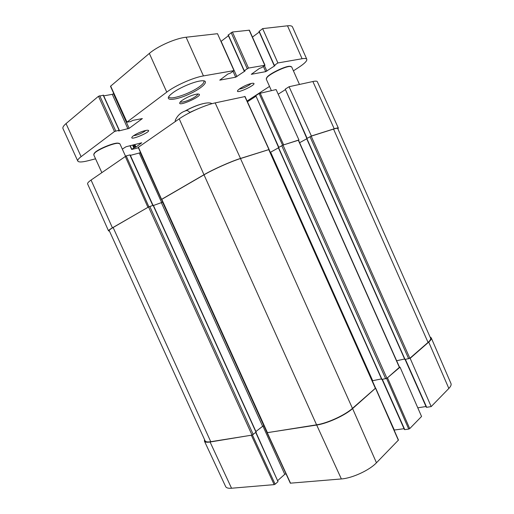 <?xml version="1.0" encoding="UTF-8"?>
<svg xmlns="http://www.w3.org/2000/svg" width="514" height="514" viewBox="0 0 514 514"><rect width="100%" height="100%" fill="white"/><g stroke="black" fill="none" stroke-linecap="round" stroke-linejoin="round"><path stroke-width="0.77" d="M290.956 66.441L289.253 66.267C284.415 66.557 270.64 73.181 267.344 76.785L266.38 78.237M299.463 84.457L291.656 66.865L289.671 66.422C284.711 66.724 270.57 73.521 267.19 77.216L266.239 79.06L271.379 90.599M119.177 143.335L117.423 143.091C112.482 143.162 98.36 149.073 94.884 152.529L93.869 153.943M125.512 156.166L119.897 143.785L117.847 143.258C112.791 143.342 98.29 149.407 94.73 152.947L93.721 154.759L101.83 172.582M404.936 359.472L409.87 358.271L428.046 342.408C430.141 340.557 430.976 339.137 430.565 338.135L337.698 128.429C337.505 128.057 336.117 128.275 333.535 129.085L311.195 136.159L306.729 138.562M306.723 138.806L299.617 142.699M404.608 358.997L396.647 360.757M381.889 379.435L386.946 378.285L399.519 367.208L298.512 140.206L282.983 145.096L278.453 147.563M278.44 147.846L270.242 152.395M381.504 378.889L372.252 380.81M267.441 432.659L316.585 424.821C327.257 423.273 344.926 415.171 352.456 408.386L375.522 388.134L268.976 149.568L240.488 158.55C231.088 161.46 213.111 169.479 204.013 174.824L161.569 199.471L267.441 432.659L161.769 199.31M162.777 202.124L153.435 205.497M264.035 425.727L262.648 426.305L255.908 431.516M153.204 205.324L148.546 206.981L113.125 227.509C110.362 229.128 109.058 230.15 109.219 230.587L205.105 440.826C205.639 441.899 207.521 442.194 210.759 441.699L113.125 227.509M256.056 432.165L252.04 435.114L210.759 441.699M95.565 158.813L88.119 160.734C82.086 162.251 78.642 162.36 77.787 161.062C77.396 160.117 78.507 158.653 81.109 156.661L114.474 131.526L119.081 130.209L118.625 131.006L129.149 128.346L142.352 118.58L132.818 120.379L130.556 121.612L126.971 122.114L166.774 92.122C175.345 85.504 193.412 77.518 203.435 75.918L233.986 70.598L230.381 73.155L227.933 73.997L219.761 80.145L235.675 77.203L245.094 70.945L244.259 70.694L248.474 68.073L264.993 65.259L261.774 67.591L259.486 68.388L251.288 74.312L265.699 71.645L275.016 65.625L274.328 65.368L277.901 62.952L302.091 58.737C304.841 58.275 306.415 58.461 306.807 59.283C307.192 60.877 304.564 63.53 298.93 67.25L293.417 70.842M138.427 147.781L131.668 149.458L133.858 147.859L135.979 147.075L141.723 142.796L126.065 146.741L122.313 149.111M269.516 86.416L247.086 101.027M133.46 135.76L132.503 136.531C126.952 142.449 155.389 130.19 147.165 130.222C142.744 130.929 138.176 132.773 133.46 135.76M172.556 92.995L170.327 94.839C163.452 101.232 175.023 100.609 188.799 94.313C202.638 88.17 210.785 79.908 201.449 80.82C194.639 81.296 179.547 87.643 172.556 92.995M182.091 100.384L180.684 101.528C173.417 109.488 208.17 93.85 197.395 94.011C192.487 94.827 187.379 96.947 182.091 100.384M239.967 88.549L238.155 89.982C232.726 96.054 260.598 83.011 252.567 83.236C248.808 83.891 244.613 85.658 239.967 88.549M251.217 83.467L249.521 84.855C245.57 87.284 242.133 88.697 239.203 89.089M306.807 59.283L292.479 26.921C291.984 25.88 290.326 25.507 287.499 25.803L262.641 28.611L259.107 31.438M103.314 95.276L98.482 96.266L66.036 123.591C63.505 125.757 62.49 127.433 62.984 128.609L77.787 161.062M113.78 93.58L112.283 94.338L103.725 95.861M233.986 70.598L217.506 33.699L186.1 37.239C175.782 38.229 157.663 46.196 149.343 53.417L110.478 86.288L126.804 122.338M228.422 35.736L220.969 41.454M264.993 65.259L249.386 30.185L232.399 32.016L228.255 35.042M259.262 32.041L252.451 37.079M145.815 130.408L144.794 131.276C140.759 133.794 137.013 135.266 133.556 135.69M197.774 93.985C197.826 94.563 197.093 95.398 195.571 96.491C191.105 99.787 181.236 103.263 180.414 101.798M203.679 80.807L203.917 81.141C204.328 82.368 202.857 84.206 199.496 86.667C190.257 93.599 169.941 100.493 168.926 96.908L168.836 96.503M262.641 28.611L277.901 62.952M175.383 121.497L175.319 120.18C177.465 115.592 180.729 112.54 185.111 111.018C186.755 110.131 188.291 110.6 189.724 112.425L189.814 112.624M148.893 206.795L126.213 155.896L91.062 180.061C88.472 181.879 87.322 183.17 87.611 183.928L108.531 230.882C108.383 230.445 109.688 229.424 112.425 227.824L148.809 206.84M126.213 155.896L129.875 154.926L152.761 205.401M130.376 155.369L139.236 153.024L161.711 202.644M160.599 197.62L140.206 152.594L139.236 153.024M244.87 96.581L215.167 102.896C205.516 104.888 187.809 112.739 179.219 118.83L138.234 147.357L161.415 199.451L203.974 174.734C213.085 169.382 231.088 161.351 240.494 158.447L268.931 149.561M263.245 136.557L247.427 101.766M247.652 101.637L255.786 96.349M278.819 147.274L255.799 95.668L278.562 147.422M255.799 95.668L259.12 93.503L282.61 145.231M298.48 140.2L298.942 139.949L276.102 89.564L259.12 93.503M278.196 94.19L285.199 89.764M307.102 138.285L285.257 89.14L306.832 138.433M285.257 89.14L289.067 86.725L311.388 136.004L334.222 128.783C336.779 127.98 338.161 127.755 338.366 128.121L337.904 128.898M338.366 128.121L317.305 81.662C316.965 81.006 315.487 80.961 312.872 81.52L289.067 86.725M311.388 136.004L310.931 136.261M282.7 145.199L298.942 139.949M161.602 199.419L162.668 202.188M109.437 231.062L108.531 230.882M409.639 358.438L410.153 358.322L431.182 406.587L448.844 388.449C450.791 386.419 451.498 384.768 450.964 383.502L431.227 337.839C431.644 338.835 430.809 340.255 428.721 342.099L410.153 358.322M430.019 336.908L431.227 337.839M252.335 435.043L210.072 442.014C206.84 442.503 204.957 442.213 204.431 441.14L204.54 439.586M375.516 388.218L352.604 408.591C345.067 415.383 327.373 423.497 316.688 425.046L267.229 432.666M386.618 378.503L408.739 429.074L409.722 428.618L421.557 416.469L400.04 367.157L386.701 378.458M400.04 367.157L399.519 367.266M408.739 429.074L404.769 429.62L382.416 379.512M404.036 428.695L394.315 430.038L381.292 400.888M267.119 432.865L290.314 483.179L341.367 478.952C352.18 478.226 369.45 470.259 376.46 462.78L398.466 440.055L375.76 388.269M286.015 473.857L267.935 434.632M262.93 426.119L284.762 474.326L285.713 473.889M284.762 474.326L277.791 480.5M255.786 432.608L278.01 481.637L255.998 432.441M278.01 481.637L275.138 484.188L252.425 435.011M204.431 441.14L225.64 486.552C226.301 487.921 228.267 488.48 231.544 488.236L274.161 484.631L275.138 484.188M431.182 406.587L426.684 407.306L405.45 359.524M426.003 406.51L417.792 407.827M428.046 342.408L333.535 129.085M409.87 358.271L311.195 136.159M408.694 358.811L310 136.692M405.122 359.601L306.813 138.446M399.404 367.407L298.319 140.238M386.946 378.285L282.983 145.096M385.712 378.85L281.73 145.655M382.056 379.589L278.504 147.454M372.682 380.681L270.64 152.189M375.387 388.372L268.745 149.606M352.456 408.386L240.488 158.55M316.585 424.821L204.013 174.824M263.843 425.759L162.61 202.22M262.648 426.305L161.396 202.76M256.081 432.377L153.114 205.279M253.261 434.561L149.78 206.429M252.04 435.114L148.546 206.981M287.499 25.803L302.091 58.737M130.183 145.7L131.809 149.291M132.606 145.089L133.858 147.859M133.293 144.916L134.495 147.576M134.141 144.704L135.343 147.357M134.822 144.53L135.979 147.075M66.036 123.591L81.109 156.661M98.482 96.266L114.474 131.526M99.729 95.713L115.721 130.974M103.166 95.109L119.081 130.209M112.283 94.338L127.935 128.879M113.504 93.799L129.149 128.346M110.632 86.031L126.971 122.114M149.343 53.417L166.774 92.122M186.1 37.239L203.435 75.918M233.028 71.279L235.675 77.203M221.136 41.338L236.909 76.657M228.248 34.798L244.259 70.694M231.133 32.575L247.215 68.632M232.399 32.016L248.474 68.073M249.155 30.127L264.774 65.233M263.399 66.479L265.699 71.645M264.479 65.734L266.875 71.125M259.14 31.206L274.328 65.368M197.922 108.807L189.724 112.425M204.938 103.256C199.059 104.355 192.332 106.989 184.77 111.152M125.223 156.333L147.91 207.245M112.425 227.824L91.062 180.061M161.569 199.323L138.375 147.197M244.792 96.414L268.912 149.452M270.306 152.362L269.028 149.497M283.619 144.794L260.129 93.06M240.494 158.447L215.167 102.896M334.222 128.783L312.872 81.52M203.974 174.734L179.219 118.83M375.631 388.211L372.316 380.784M409.722 428.618L387.595 378.028M375.65 388.455L398.369 440.28M290.558 483.25L267.351 432.897M316.688 425.046L341.367 478.952M251.436 435.429L274.161 484.631M267.119 432.82L263.913 425.746M210.072 442.014L231.544 488.236M352.604 408.591L376.46 462.78M428.721 342.099L448.844 388.449M267.344 76.785L267.19 77.216M289.253 66.267L289.671 66.422M94.884 152.529L94.73 152.947M117.423 143.091L117.847 143.258M404.871 359.588L306.62 138.581M381.806 379.57L278.318 147.589M256.216 432.19L153.32 205.24M129.984 145.751L131.668 149.458M103.398 95.135L119.306 130.215M228.1 35.01L244.099 70.881M258.979 31.412L274.155 65.554M175.313 120.18L175.197 121.625M185.111 111.018C198.468 103.783 209.275 101.451 211.89 103.719M153.018 205.317L130.164 154.913M269.092 149.42L244.992 96.42M405.148 359.594L426.331 407.249M382.127 379.576L404.415 429.543"/></g></svg>
